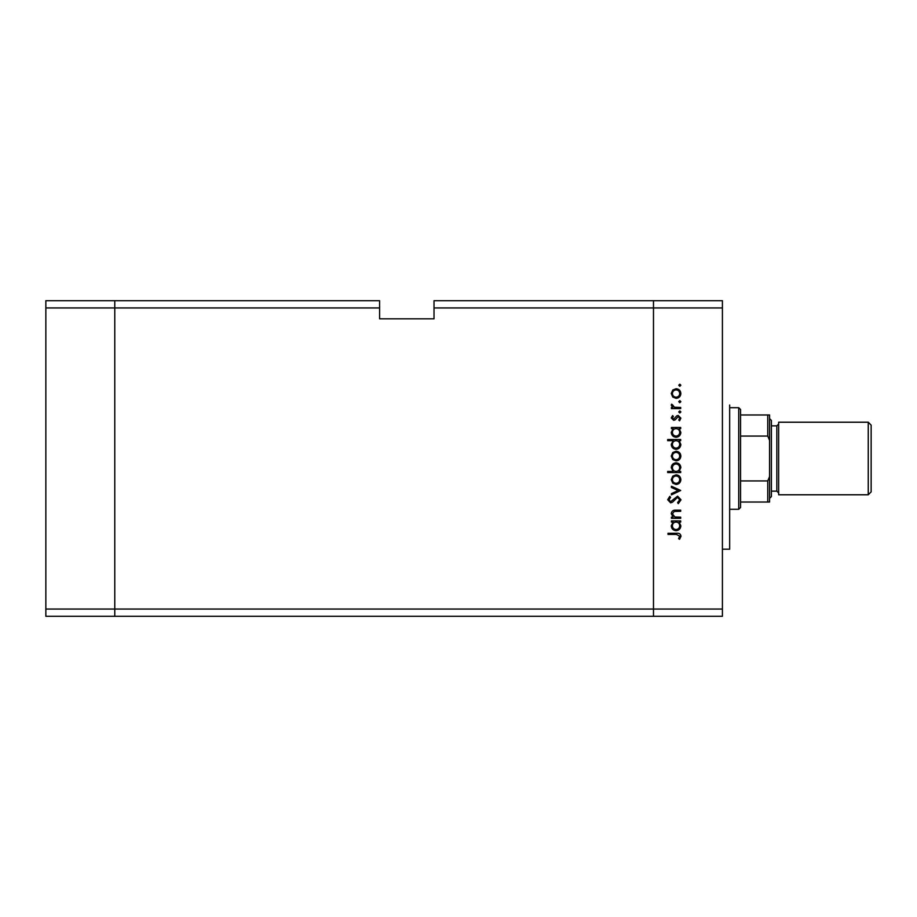 <?xml version="1.0" encoding="UTF-8"?>
<svg xmlns="http://www.w3.org/2000/svg" width="917" height="917" viewBox="0 0 917 917"><rect width="100%" height="100%" fill="white"/><g stroke="black" fill="none" stroke-linecap="round" stroke-linejoin="round"><path stroke-width="1.38" d="M379.592 307.952L379.592 318.829L434.016 318.829L434.016 307.952L653.489 307.952L653.489 300.696L653.489 609.048L653.489 307.952L722.413 307.952L722.413 616.304L653.489 616.304L653.489 609.048L653.489 616.304L114.774 616.304L114.774 300.696L379.592 300.696L379.592 307.952L114.774 307.952L114.774 300.696L45.85 300.696L45.85 616.304L114.774 616.304L114.774 307.952L45.85 307.952M722.413 609.048L45.85 609.048M722.413 307.952L722.413 300.696L434.016 300.696L434.016 307.952M729.668 404.993L729.668 549.191L722.413 549.191M680.701 517.177L680.701 518.311L671.416 518.311L671.416 517.177L673.089 517.177L671.255 513.646C671.668 511.09 673.238 509.932 675.955 510.173L680.701 510.173L680.701 511.308L674.224 511.445L672.39 513.841L674.855 516.993L680.701 517.177M677.583 496.177L681.022 499.799L678.248 503.662L677.606 502.585L679.715 499.799L677.571 497.312L672.574 502.138L670.636 502.848L667.679 499.719L669.823 496.338L670.602 497.369L668.974 499.845L670.579 501.702L677.583 496.177M680.701 490.48L671.416 494.871L671.416 493.633L678.167 490.561L671.416 487.477L671.416 486.239L680.701 490.48M676.081 484.451L672.791 483.179L671.255 479.648L672.78 476.118L676.081 474.846C679.016 475.121 680.609 476.714 680.861 479.648C680.62 482.583 679.027 484.176 676.081 484.451M676.081 460.85L672.791 459.577L671.255 456.047L672.78 452.517L676.081 451.244C679.016 451.519 680.609 453.113 680.861 456.047C680.62 458.97 679.027 460.575 676.081 460.85M673.135 428.617L671.416 428.617L671.416 427.482L680.701 427.482L680.701 428.617L679.096 428.617L680.861 432.411C680.586 435.357 678.981 436.973 676.035 437.249C673.101 436.939 671.508 435.311 671.255 432.377L673.135 428.617M680.861 385.232L679.806 386.298L678.74 385.232L679.806 384.177L680.861 385.232M676.081 398.345L672.791 397.072L671.255 393.531L672.78 390.012L676.081 388.739C679.016 389.003 680.609 390.608 680.861 393.531C680.62 396.465 679.027 398.07 676.081 398.345M680.861 401.68L679.806 402.735L678.74 401.68L679.806 400.614L680.861 401.68M680.701 407.457L680.701 408.592L671.416 408.592L671.416 407.457L672.78 407.457L671.255 405.188L671.576 404.202L672.562 404.821L674.396 407.251L680.701 407.457M680.861 411.928L679.806 412.994L678.74 411.928L679.806 410.873L680.861 411.928M673.686 420.318L671.255 417.969L672.574 415.596L673.376 416.364L672.39 417.969L673.64 419.172L676.746 415.86L678.179 415.435L680.861 418.152L679.6 420.8L678.74 420.055L679.715 418.209L678.225 416.57L675.118 419.894L673.686 420.318M673.216 440.664L667.679 440.664L667.679 439.53L680.701 439.53L680.701 440.664L679.096 440.664L680.861 444.458C680.586 447.404 678.981 449.021 676.035 449.296C673.101 448.986 671.508 447.358 671.255 444.413L673.216 440.664M678.981 471.43L680.701 471.43L680.701 472.564L667.679 472.564L667.679 471.43L673.101 471.43L671.255 467.647C671.519 464.701 673.135 463.085 676.07 462.798C679.004 463.108 680.609 464.736 680.861 467.681L678.981 471.43M673.135 522.06L671.416 522.06L671.416 520.913L680.701 520.913L680.701 522.06L679.096 522.06L680.861 525.842C680.586 528.788 678.981 530.404 676.035 530.679C673.101 530.381 671.508 528.754 671.255 525.808L673.135 522.06M679.715 536.181L676.448 534.428L668 534.428L668 533.281L676.574 533.281C679.119 532.937 680.597 533.923 681.022 536.25L679.554 539.311L678.58 538.634L679.715 536.181M676.093 389.874C673.846 390.08 672.619 391.307 672.39 393.542C672.619 395.777 673.846 396.992 676.093 397.199C678.328 396.992 679.531 395.777 679.715 393.542C679.531 391.307 678.328 390.08 676.093 389.874M676.081 428.617C673.8 428.824 672.574 430.073 672.39 432.354C672.585 434.612 673.8 435.862 676.047 436.102C678.282 435.862 679.508 434.612 679.715 432.365C679.554 430.084 678.339 428.835 676.081 428.617M676.081 440.664C673.8 440.871 672.574 442.12 672.39 444.401C672.585 446.659 673.8 447.909 676.047 448.149C678.282 447.909 679.508 446.659 679.715 444.413C679.554 442.132 678.339 440.882 676.081 440.664M676.093 452.379C673.846 452.597 672.619 453.812 672.39 456.047C672.619 458.282 673.846 459.509 676.093 459.704C678.328 459.497 679.531 458.282 679.715 456.047C679.531 453.812 678.328 452.585 676.093 452.379M676.035 471.43C678.316 471.223 679.543 469.974 679.715 467.693C679.531 465.435 678.316 464.185 676.07 463.945C673.835 464.185 672.608 465.423 672.39 467.67C672.574 469.962 673.789 471.212 676.035 471.43M676.093 475.992C673.846 476.198 672.619 477.413 672.39 479.648C672.619 481.883 673.846 483.11 676.093 483.316C678.328 483.11 679.531 481.883 679.715 479.648C679.531 477.413 678.328 476.198 676.093 475.992M676.081 522.06C673.8 522.254 672.574 523.504 672.39 525.796C672.585 528.054 673.8 529.304 676.047 529.545C678.282 529.292 679.508 528.054 679.715 525.808C679.554 523.515 678.339 522.266 676.081 522.06M868.25 422.221L871.15 425.121L871.15 491.879L868.25 494.779L868.25 422.221L778.648 422.221L778.648 494.779L868.25 494.779M771.392 458.5L771.392 496.59L769.569 498.401L769.569 418.599L771.392 420.41L771.392 458.5M738.735 407.71L740.558 409.521L740.558 507.479L738.735 509.29L738.735 407.71L729.668 407.71M740.558 414.965L769.569 414.965L769.569 502.035L767.758 502.035L769.569 502.035M769.569 440.366L767.758 436.068L767.758 414.965M740.558 436.068L767.758 436.068M740.558 480.932L767.758 480.932L769.569 476.634M740.558 502.035L767.758 502.035L767.758 480.932M769.569 414.965L768.939 414.965M771.392 491.145L776.825 491.145L776.825 425.855L778.648 424.032M771.392 425.855L776.825 425.855M776.825 491.145L778.648 492.968M738.735 509.29L729.668 509.29"/></g></svg>
